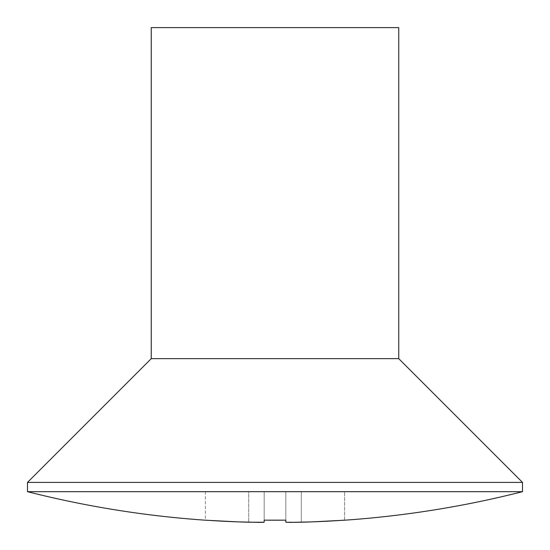 <?xml version="1.0" encoding="UTF-8"?>
<svg xmlns="http://www.w3.org/2000/svg" width="550" height="550" viewBox="0 0 550 550"><rect width="100%" height="100%" fill="white"/><g stroke="black" fill="none" stroke-linecap="round" stroke-linejoin="round"><path stroke-width="0.41" stroke-dasharray="2.75 2.06" d="M259.669 522.383L264.172 522.218L264.172 491.679L264.172 520.149A1003.056 1003.056 0 0 0 285.828 520.149L285.828 491.679L248.703 491.679L248.703 522.218L248.703 491.679L205.391 491.679L205.391 520.149A1005.414 1005.414 0 0 0 248.703 522.218L248.703 491.679L248.703 522.218L205.391 520.204L205.391 491.679L264.172 491.679L264.172 522.218L262.996 522.342M248.703 522.218L259.614 522.383M275 520.204L274.608 520.204M322.967 521.414L301.297 522.218L301.297 491.679L285.828 491.679L285.828 522.218L285.828 491.679L285.828 520.149L285.429 520.149M285.828 522.218L285.828 491.679L285.828 522.218L290.331 522.383M290.366 522.383L295.377 522.342M344.609 520.204L344.609 491.679L301.297 491.679L301.297 522.218A1005.414 1005.414 0 0 0 344.609 520.149L344.609 520.204M27.5 491.679L522.5 491.679L27.5 491.679M398.75 27.617L151.25 27.617L398.75 27.617M398.75 358.648L151.25 358.648L398.75 358.648M522.5 482.398L27.5 482.398L522.5 482.398M264.172 520.149L264.172 491.679L264.172 522.218L264.172 491.679L285.828 491.679L285.828 520.149L285.828 491.679L301.297 491.679L301.297 522.218L301.297 491.679L344.609 491.679L344.609 520.149M264.172 491.679L344.609 491.679L264.172 491.679"/><path stroke-width="0.82" d="M262.996 522.342L248.703 522.218A1005.414 1005.414 0 0 1 205.391 520.149L205.391 520.204A1005.469 1005.469 0 0 1 27.5 491.679L27.5 482.398L151.25 358.648L151.25 27.617L398.75 27.617L398.75 358.648L398.75 27.617L151.25 27.617L151.25 358.648L398.75 358.648L522.5 482.398L398.75 358.648L151.25 358.648L27.5 482.398L522.5 482.398L522.5 491.679L522.5 482.398L27.5 482.398L27.5 491.679L522.5 491.679L27.5 491.679A1005.469 1005.469 0 0 0 205.391 520.204L237.868 521.874L259.634 522.383L264.172 522.218L264.172 520.149L285.828 520.149L285.828 522.218L290.352 522.383L312.132 521.874L344.609 520.204A1005.469 1005.469 0 0 0 522.5 491.679A1005.469 1005.469 0 0 1 344.609 520.204L322.967 521.414M295.384 522.342L285.828 522.218L285.828 520.149L264.172 520.149L264.172 522.218L248.703 522.218M344.609 520.149A1005.414 1005.414 0 0 1 301.297 522.218L300.939 522.225M301.297 522.218L290.386 522.383M290.352 522.383L285.828 522.218M285.828 520.149A1003.056 1003.056 0 0 1 264.172 520.149"/></g></svg>
